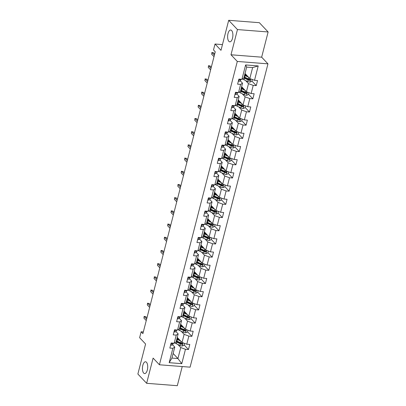 <?xml version="1.0" encoding="UTF-8"?>
<svg xmlns="http://www.w3.org/2000/svg" width="406" height="406" viewBox="0 0 406 406"><rect width="100%" height="100%" fill="white"/><g stroke="black" fill="none" stroke-linecap="round" stroke-linejoin="round"><path stroke-width="0.61" d="M228.862 41.346A5.928 2.609 94.5 0 1 227.786 34.622A5.928 2.609 94.5 0 1 230.715 30.024A5.928 2.609 94.5 0 1 231.643 30.516A5.928 2.609 94.5 0 1 232.719 37.24A5.928 2.609 94.5 0 1 229.791 41.838A5.928 2.609 94.5 0 1 228.862 41.346M143.688 373.084A5.928 2.609 94.5 0 1 142.613 366.359A5.928 2.609 94.5 0 1 145.541 361.766A5.928 2.609 94.5 0 1 146.47 362.259A5.928 2.609 94.5 0 1 147.54 368.983A5.928 2.609 94.5 0 1 144.617 373.581A5.928 2.609 94.5 0 1 143.688 373.084M268.127 31.967L259.363 22.695L228.695 20.3L237.459 29.567L230.989 54.774L237.297 61.448L267.965 63.849L261.657 57.175L268.127 31.967L237.459 29.567M237.297 61.448L159.421 364.771L190.089 367.166L267.965 63.849M159.421 364.771L153.108 358.097L146.637 383.305L177.305 385.7L182.223 366.552M146.637 383.305L137.873 374.033L145.581 344.004L139.623 337.701L141.141 331.783L142.897 333.636L215.256 51.801L213.505 49.943L215.023 44.026L220.986 50.329L228.695 20.3M245.016 73.506L249.807 78.571L252.628 67.574L246.66 67.107L243.839 78.104L241.925 79.327L238.901 79.089L237.596 84.164L240.621 84.402L238.535 92.522L235.51 92.284L234.211 97.359L237.236 97.597L235.15 105.717L232.125 105.479L230.821 110.554L233.846 110.792L231.76 118.912L228.735 118.674L227.431 123.749L230.456 123.987L228.375 132.107L225.35 131.869L224.046 136.944L227.071 137.182L224.985 145.302L221.96 145.064L220.656 150.139L223.681 150.377L221.6 158.497L218.57 158.259L217.271 163.334L220.296 163.572L218.21 171.692L215.185 171.454L213.881 176.529L216.905 176.767L214.82 184.887L211.795 184.654L210.491 189.729L213.52 189.962L211.435 198.082L208.41 197.849L207.106 202.924L210.13 203.157L208.045 211.277L205.02 211.044L203.716 216.119L206.74 216.352L204.66 224.472L201.63 224.239L200.331 229.314L203.355 229.547L201.269 237.667L198.245 237.434L196.94 242.509L199.965 242.742L197.879 250.862L194.855 250.629L193.555 255.704L196.58 255.937L194.494 264.057L191.47 263.824L190.165 268.899L193.19 269.132L191.104 277.252L188.079 277.019L186.775 282.094L189.805 282.327L187.719 290.447L184.694 290.214L183.39 295.289L186.415 295.522L184.329 303.647L181.304 303.409L180 308.484L183.025 308.722L180.944 316.842L177.914 316.604L176.615 321.679L179.64 321.917L177.554 330.037L174.529 329.799L173.225 334.874L176.25 335.112L174.164 343.232L171.139 342.994L169.84 348.069L172.865 348.307L169.17 362.685L181.771 363.669L177.919 358.544L180.746 347.546L177.798 344.43M241.925 79.327L245.615 64.945L258.216 65.929L254.526 80.312L257.551 80.545L256.247 85.62L251.913 81.043M181.771 363.669L185.461 349.292L188.485 349.525L189.79 344.45L186.765 344.217L188.851 336.097L191.876 336.33L193.18 331.255L190.155 331.022L192.236 322.902L195.266 323.135L196.565 318.06L193.54 317.827L195.626 309.707L198.651 309.94L199.955 304.865L196.93 304.632L199.016 296.512L202.041 296.745L203.34 291.67L200.315 291.437L202.401 283.317L205.426 283.55L206.73 278.475L203.705 278.237L205.791 270.117L208.816 270.355L210.12 265.28L207.09 265.042L209.176 256.922L212.201 257.16L213.505 252.085L210.481 251.847L212.566 243.727L215.591 243.965L216.895 238.89L213.871 238.652L215.951 230.532L218.981 230.77L220.28 225.695L217.256 225.457L219.341 217.337L222.366 217.575L223.67 212.5L220.646 212.262L222.732 204.142L225.756 204.38L227.055 199.305L224.031 199.067L226.117 190.947L229.141 191.185L230.446 186.11L227.421 185.872L229.507 177.752L232.531 177.99L233.836 172.915L230.806 172.677L232.892 164.557L235.916 164.795L237.221 159.72L234.196 159.482L236.282 151.362L239.307 151.6L240.611 146.525L237.586 146.287L239.667 138.167L242.697 138.405L243.996 133.33L240.971 133.092L243.057 124.972L246.082 125.21L247.386 120.135L244.361 119.897L246.447 111.777L249.472 112.015L250.776 106.94L247.746 106.702L249.832 98.582L252.857 98.815L254.161 93.74L251.136 93.507L253.222 85.387L256.247 85.62M238.535 92.522L240.448 91.299L242.534 83.179L240.296 80.809M245.554 80.525L248.502 83.646L246.417 91.766L241.631 86.701M242.534 83.179L240.621 84.402M253.222 85.387L248.502 83.646M251.136 93.507L246.417 91.766M235.15 105.717L237.063 104.494L239.149 96.374L236.906 94.004M242.169 93.72L245.117 96.841L243.032 104.961L238.241 99.896M239.149 96.374L237.236 97.597M249.832 98.582L245.117 96.841M247.746 106.702L243.032 104.961M231.76 118.912L233.673 117.689L235.759 109.569L233.521 107.199M238.779 106.915L241.727 110.036L239.641 118.156L234.856 113.091M235.759 109.569L233.846 110.792M246.447 111.777L241.727 110.036M244.361 119.897L239.641 118.156M228.375 132.107L230.288 130.884L232.369 122.764L230.131 120.394M235.394 120.115L238.337 123.231L236.256 131.351L231.466 126.286M232.369 122.764L230.456 123.987M243.057 124.972L238.337 123.231M240.971 133.092L236.256 131.351M224.985 145.302L226.898 144.079L228.984 135.959L226.746 133.589M232.004 133.31L234.952 136.426L232.866 144.546L228.081 139.481M228.984 135.959L227.071 137.182M239.667 138.167L234.952 136.426M237.586 146.287L232.866 144.546M221.6 158.497L223.508 157.274L225.594 149.154L223.356 146.784M228.614 146.505L231.562 149.621L229.476 157.741L224.691 152.676M225.594 149.154L223.681 150.377M236.282 151.362L231.562 149.621M234.196 159.482L229.476 157.741M218.21 171.692L220.123 170.469L222.209 162.349L219.966 159.979M225.228 159.7L228.177 162.816L226.091 170.936L221.3 165.871M222.209 162.349L220.296 163.572M232.892 164.557L228.177 162.816M230.806 172.677L226.091 170.936M214.82 184.887L216.733 183.664L218.819 175.544L216.581 173.174M221.838 172.895L224.787 176.011L222.701 184.131L217.915 179.066M218.819 175.544L216.905 176.767M229.507 177.752L224.787 176.011M227.421 185.872L222.701 184.131M211.435 198.082L213.348 196.859L215.434 188.739L213.191 186.369M218.453 186.09L221.402 189.206L219.316 197.326L214.525 192.261M215.434 188.739L213.52 189.962M226.117 190.947L221.402 189.206M224.031 199.067L219.316 197.326M208.045 211.277L209.958 210.054L212.044 201.934L209.806 199.564M215.063 199.285L218.012 202.401L215.926 210.521L211.14 205.456M212.044 201.934L210.13 203.157M222.732 204.142L218.012 202.401M220.646 212.262L215.926 210.521M204.66 224.472L206.573 223.249L208.654 215.129L206.415 212.759M211.678 212.48L214.622 215.596L212.541 223.716L207.75 218.651M208.654 215.129L206.74 216.352M219.341 217.337L214.622 215.596M217.256 225.457L212.541 223.716M201.269 237.667L203.183 236.444L205.269 228.324L203.03 225.954M208.288 225.675L211.237 228.791L209.151 236.911L204.365 231.846M205.269 228.324L203.355 229.547M215.951 230.532L211.237 228.791M213.871 238.652L209.151 236.911M197.879 250.862L199.793 249.639L201.878 241.519L199.64 239.154M204.898 238.87L207.847 241.986L205.761 250.106L200.975 245.041M201.878 241.519L199.965 242.742M212.566 243.727L207.847 241.986M210.481 251.847L205.761 250.106M194.494 264.057L196.408 262.834L198.493 254.714L196.25 252.349M201.513 252.065L204.462 255.181L202.376 263.301L197.585 258.241M198.493 254.714L196.58 255.937M209.176 256.922L204.462 255.181M207.09 265.042L202.376 263.301M191.104 277.252L193.017 276.029L195.103 267.909L192.865 265.544M198.123 265.26L201.071 268.376L198.986 276.496L194.2 271.436M195.103 267.909L193.19 269.132M205.791 270.117L201.071 268.376M203.705 278.237L198.986 276.496M187.719 290.447L189.632 289.224L191.718 281.104L189.475 278.739M194.738 278.455L197.681 281.571L195.601 289.691L190.81 284.631M191.718 281.104L189.805 282.327M202.401 283.317L197.681 281.571M200.315 291.437L195.601 289.691M184.329 303.647L186.242 302.419L188.328 294.299L186.09 291.934M191.348 291.65L194.296 294.766L192.211 302.886L187.425 297.826M188.328 294.299L186.415 295.522M199.016 296.512L194.296 294.766M196.93 304.632L192.211 302.886M180.944 316.842L182.857 315.614L184.938 307.494L182.7 305.129M187.963 304.845L190.906 307.961L188.82 316.081L184.035 311.021M184.938 307.494L183.025 308.722M195.626 309.707L190.906 307.961M193.54 317.827L188.82 316.081M177.554 330.037L179.467 328.809L181.553 320.689L179.315 318.324M184.573 318.04L187.521 321.156L185.435 329.276L180.65 324.216M181.553 320.689L179.64 321.917M192.236 322.902L187.521 321.156M190.155 331.022L185.435 329.276M174.164 343.232L176.077 342.004L178.163 333.884L175.925 331.519M181.183 331.235L184.131 334.351L182.045 342.471L177.26 337.411M178.163 333.884L176.25 335.112M188.851 336.097L184.131 334.351M186.765 344.217L182.045 342.471M169.17 362.685L171.951 358.077L174.778 347.084L172.535 344.714M173.134 353.484L177.919 358.544L171.951 358.077M174.778 347.084L172.865 348.307M185.461 349.292L180.746 347.546M222.452 44.604L215.023 44.026M143.328 331.951L141.141 331.783M258.216 65.929L252.628 67.574M246.66 67.107L245.615 64.945M254.526 80.312L249.807 78.571M188.485 349.525L184.157 344.948M191.876 336.33L187.542 331.753M195.266 323.135L190.932 318.558M198.651 309.94L194.317 305.358M202.041 296.745L197.707 292.163M205.426 283.55L201.097 278.968M208.816 270.355L204.482 265.773M212.201 257.16L207.872 252.578M215.591 243.965L211.257 239.383M218.981 230.77L214.647 226.188M222.366 217.575L218.032 212.993M225.756 204.38L221.422 199.798M229.141 191.185L224.812 186.603M232.531 177.99L228.197 173.408M235.916 164.795L231.587 160.213M239.307 151.6L234.972 147.018M242.697 138.405L238.363 133.823M246.082 125.21L241.753 120.628M249.472 112.015L245.138 107.433M252.857 98.815L248.528 94.238M230.989 54.774L261.657 57.175M170.662 344.867L171.083 345.151A2.451 0.817 14.4 0 0 172.459 344.851L173.245 343.506A7.085 2.35 14.4 0 0 173.332 343.298L173.367 343.166M171.748 343.04L172.073 343.547A2.451 0.817 14.4 0 0 172.87 343.243L172.931 343.136M146.931 317.908L145.744 316.65L144.252 316.533L146.637 319.055M143.861 318.055L144.252 316.533L143.861 318.055L146.246 320.578M144.039 316.416L145.744 316.65M179.858 340.157L178.056 339.325A5.877 1.954 -165.6 0 1 176.925 338.716M180.69 341.035L177.407 339.517A7.085 2.35 -165.6 0 1 176.793 339.218M184.552 343.4L184.065 345.303L182.187 346.019A2.451 0.817 -165.6 0 1 179.975 345.435L176.321 343.75A7.085 2.35 -165.6 0 1 174.732 342.872M176.123 341.842A7.085 2.35 14.4 0 0 176.732 342.141L180.386 343.831A2.451 0.817 14.4 0 0 181.934 344.318C182.72 344.09 182.807 343.755 182.198 343.303A2.451 0.817 -165.6 0 1 180.645 342.816L176.991 341.126A7.085 2.35 -165.6 0 1 176.382 340.827M177.082 338.091L177.762 338.056A2.177 0.721 14.4 0 0 177.864 338.051M178.341 338.553L176.97 338.746M182.162 343.268L181.431 343.786A1.248 0.416 -165.6 0 1 181.035 343.638L177.381 341.948A5.877 1.954 -165.6 0 1 176.25 341.339M182.502 343.461L182.198 343.303M174.047 331.672L174.468 331.956A2.451 0.817 14.4 0 0 175.844 331.656L176.635 330.311A7.085 2.35 14.4 0 0 176.722 330.103L176.752 329.971M175.133 329.845L175.458 330.352A2.451 0.817 14.4 0 0 176.255 330.048L176.321 329.941M150.321 304.713L149.129 303.455L147.637 303.338L150.027 305.86M147.246 304.86L147.637 303.338L147.246 304.86L149.636 307.383M147.429 303.221L149.129 303.455M177.437 318.477L177.858 318.761A2.451 0.817 14.4 0 0 179.234 318.461L180.02 317.116A7.085 2.35 14.4 0 0 180.107 316.908L180.142 316.776M178.523 316.65L178.848 317.157A2.451 0.817 14.4 0 0 179.645 316.853L179.711 316.746M153.707 291.518L152.519 290.26L151.027 290.143L153.412 292.665M150.636 291.665L151.027 290.143L150.636 291.665L153.021 294.188M150.814 290.026L152.519 290.26M183.248 326.962L181.441 326.13A5.877 1.954 -165.6 0 1 180.31 325.521M184.075 327.84L180.792 326.322A7.085 2.35 -165.6 0 1 180.183 326.023M187.942 330.205L187.45 332.108L185.578 332.824A2.451 0.817 -165.6 0 1 183.36 332.24L179.706 330.555A7.085 2.35 -165.6 0 1 178.117 329.677M179.508 328.647A7.085 2.35 14.4 0 0 180.122 328.946L183.776 330.636A2.451 0.817 14.4 0 0 185.324 331.123C186.105 330.895 186.192 330.56 185.583 330.108A2.451 0.817 -165.6 0 1 184.035 329.621L180.381 327.931A7.085 2.35 -165.6 0 1 179.772 327.632M180.472 324.896L181.152 324.861A2.177 0.721 14.4 0 0 181.254 324.856M181.726 325.358L180.36 325.551M185.547 330.073L184.821 330.591A1.248 0.416 -165.6 0 1 184.425 330.443L180.771 328.753A5.877 1.954 -165.6 0 1 179.64 328.144M185.887 330.266L185.583 330.108M186.633 313.767L184.831 312.935A5.877 1.954 -165.6 0 1 183.7 312.326M187.465 314.645L184.182 313.127A7.085 2.35 -165.6 0 1 183.573 312.828M191.327 317.01L190.84 318.913L188.963 319.629A2.451 0.817 -165.6 0 1 186.75 319.045L183.096 317.36A7.085 2.35 -165.6 0 1 181.507 316.482M185.943 313.447A3.38 1.122 14.4 0 0 186.085 313.234L186.095 313.193M182.898 315.452A7.085 2.35 14.4 0 0 183.507 315.751L187.161 317.441A2.451 0.817 14.4 0 0 188.714 317.928C189.495 317.7 189.582 317.365 188.973 316.913A2.451 0.817 -165.6 0 1 187.425 316.426L183.766 314.736A7.085 2.35 -165.6 0 1 183.157 314.437M183.862 311.701L184.537 311.666A2.177 0.721 14.4 0 0 184.639 311.661M185.116 312.163L183.745 312.356M188.937 316.878L188.206 317.396A1.248 0.416 -165.6 0 1 187.811 317.243L184.157 315.558A5.877 1.954 -165.6 0 1 183.025 314.949M189.277 317.071L188.973 316.913M180.822 305.282L181.243 305.566A2.451 0.817 14.4 0 0 182.619 305.266L183.41 303.921A7.085 2.35 14.4 0 0 183.497 303.713L183.532 303.581M181.908 303.455L182.238 303.962A2.451 0.817 14.4 0 0 183.035 303.658L183.096 303.551M157.097 278.323L155.909 277.065L154.417 276.948L156.802 279.47M154.026 278.47L154.417 276.948L154.026 278.47L156.411 280.993M154.204 276.831L155.909 277.065M184.212 292.087L184.634 292.371A2.451 0.817 14.4 0 0 186.009 292.071L186.796 290.726A7.085 2.35 14.4 0 0 186.887 290.518L186.917 290.386M185.298 290.26L185.623 290.767A2.451 0.817 14.4 0 0 186.42 290.463L186.486 290.351M160.487 265.128L159.294 263.87L157.802 263.753L160.187 266.275M157.411 265.275L157.802 263.753L157.411 265.275L159.797 267.798M157.594 263.636L159.294 263.87M187.597 278.892L188.019 279.176A2.451 0.817 14.4 0 0 189.394 278.871L190.186 277.531A7.085 2.35 14.4 0 0 190.272 277.323L190.307 277.191M188.688 277.065L189.013 277.572A2.451 0.817 14.4 0 0 189.81 277.268L189.871 277.156M163.872 251.933L162.684 250.675L161.192 250.558L163.577 253.08M160.801 252.08L161.192 250.558L160.801 252.08L163.187 254.603M160.979 250.441L162.684 250.675M190.023 300.572L188.222 299.74A5.877 1.954 -165.6 0 1 187.09 299.131M190.85 301.45L187.567 299.932A7.085 2.35 -165.6 0 1 186.958 299.633M194.718 303.815L194.225 305.718L192.353 306.434A2.451 0.817 -165.6 0 1 190.135 305.85L186.481 304.165A7.085 2.35 -165.6 0 1 184.892 303.282M189.333 300.252A3.38 1.122 14.4 0 0 189.47 300.039L189.48 299.998M186.283 302.257A7.085 2.35 14.4 0 0 186.897 302.556L190.551 304.246A2.451 0.817 14.4 0 0 192.099 304.733C192.88 304.505 192.967 304.17 192.358 303.718A2.451 0.817 -165.6 0 1 190.81 303.231L187.156 301.541A7.085 2.35 -165.6 0 1 186.547 301.242M187.247 298.506L187.927 298.471A2.177 0.721 14.4 0 0 188.029 298.466M188.501 298.968L187.136 299.161M192.322 303.683L191.596 304.201A1.248 0.416 -165.6 0 1 191.201 304.048L187.547 302.363A5.877 1.954 -165.6 0 1 186.415 301.754M192.662 303.876L192.358 303.718M193.408 287.377L191.607 286.545A5.877 1.954 -165.6 0 1 190.475 285.936M194.241 288.255L190.957 286.737A7.085 2.35 -165.6 0 1 190.348 286.438M198.103 290.62L197.615 292.523L195.738 293.239A2.451 0.817 -165.6 0 1 193.525 292.655L189.871 290.97A7.085 2.35 -165.6 0 1 188.282 290.087M192.718 287.057A3.38 1.122 14.4 0 0 192.86 286.844L192.87 286.803M189.673 289.062A7.085 2.35 14.4 0 0 190.282 289.361L193.936 291.051A2.451 0.817 14.4 0 0 195.489 291.538C196.271 291.31 196.357 290.975 195.748 290.523A2.451 0.817 -165.6 0 1 194.2 290.036L190.546 288.346A7.085 2.35 -165.6 0 1 189.932 288.047M190.637 285.311L191.317 285.276A2.177 0.721 14.4 0 0 191.414 285.271M191.891 285.768L190.526 285.966M195.712 290.488L194.981 291.006A1.248 0.416 -165.6 0 1 194.591 290.853L190.937 289.168A5.877 1.954 -165.6 0 1 189.8 288.559M196.052 290.681L195.748 290.523M196.798 274.182L194.997 273.35A5.877 1.954 -165.6 0 1 193.865 272.741M197.631 275.06L194.342 273.542A7.085 2.35 -165.6 0 1 193.733 273.243M201.493 277.42L201 279.328L199.128 280.044A2.451 0.817 -165.6 0 1 196.915 279.46L193.261 277.775A7.085 2.35 -165.6 0 1 191.668 276.892M196.108 273.862A3.38 1.122 14.4 0 0 196.245 273.649L196.255 273.608M193.063 275.867A7.085 2.35 14.4 0 0 193.672 276.166L197.326 277.856A2.451 0.817 14.4 0 0 198.874 278.343C199.661 278.115 199.747 277.78 199.138 277.328A2.451 0.817 -165.6 0 1 197.585 276.841L193.931 275.151A7.085 2.35 -165.6 0 1 193.322 274.852M194.022 272.116L194.702 272.081A2.177 0.721 14.4 0 0 194.804 272.071M195.276 272.573L193.911 272.771M199.102 277.293L198.372 277.811A1.248 0.416 -165.6 0 1 197.976 277.658L194.322 275.973A5.877 1.954 -165.6 0 1 193.19 275.364M199.437 277.486L199.138 277.328M200.183 260.987L198.382 260.155A5.877 1.954 -165.6 0 1 197.25 259.546M201.016 261.865L197.732 260.347A7.085 2.35 -165.6 0 1 197.123 260.048M204.878 264.225L204.391 266.133L202.518 266.849A2.451 0.817 -165.6 0 1 200.3 266.265L196.646 264.575A7.085 2.35 -165.6 0 1 195.058 263.697M199.498 260.667A3.38 1.122 14.4 0 0 199.635 260.454L199.645 260.413M196.448 262.672A7.085 2.35 14.4 0 0 197.057 262.971L200.716 264.661A2.451 0.817 14.4 0 0 202.264 265.148C203.046 264.92 203.132 264.585 202.523 264.133A2.451 0.817 -165.6 0 1 200.975 263.646L197.321 261.956A7.085 2.35 -165.6 0 1 196.712 261.657M197.412 258.921L198.092 258.886A2.177 0.721 14.4 0 0 198.189 258.876M198.666 259.378L197.301 259.576M202.487 264.093L201.757 264.616A1.248 0.416 -165.6 0 1 201.366 264.463L197.712 262.778A5.877 1.954 -165.6 0 1 196.58 262.169M202.827 264.291L202.523 264.133M203.573 247.792L201.772 246.96A5.877 1.954 -165.6 0 1 200.64 246.351M204.406 248.67L201.122 247.152A7.085 2.35 -165.6 0 1 200.508 246.853M208.268 251.03L207.781 252.938L205.903 253.654A2.451 0.817 -165.6 0 1 203.69 253.07L200.036 251.38A7.085 2.35 -165.6 0 1 198.448 250.502M202.883 247.472A3.38 1.122 14.4 0 0 203.025 247.259L203.03 247.218M199.838 249.477A7.085 2.35 14.4 0 0 200.447 249.776L204.101 251.461A2.451 0.817 14.4 0 0 205.649 251.953C206.436 251.725 206.522 251.385 205.913 250.938A2.451 0.817 -165.6 0 1 204.36 250.446L200.706 248.761A7.085 2.35 -165.6 0 1 200.097 248.462M200.797 245.726L201.477 245.691A2.177 0.721 14.4 0 0 201.579 245.681M202.056 246.183L200.686 246.381M205.878 250.898L205.147 251.421A1.248 0.416 -165.6 0 1 204.751 251.268L201.097 249.583A5.877 1.954 -165.6 0 1 199.965 248.974M206.218 251.096L205.913 250.938M206.964 234.597L205.157 233.765A5.877 1.954 -165.6 0 1 204.025 233.156M207.791 235.475L204.507 233.957A7.085 2.35 -165.6 0 1 203.898 233.658M211.658 237.835L211.166 239.743L209.293 240.459A2.451 0.817 -165.6 0 1 207.075 239.875L203.421 238.185A7.085 2.35 -165.6 0 1 201.833 237.307M206.273 234.277A3.38 1.122 14.4 0 0 206.41 234.064L206.421 234.023M203.223 236.282A7.085 2.35 14.4 0 0 203.837 236.581L207.491 238.266A2.451 0.817 14.4 0 0 209.039 238.758C209.821 238.53 209.907 238.19 209.298 237.743A2.451 0.817 -165.6 0 1 207.75 237.251L204.096 235.566A7.085 2.35 -165.6 0 1 203.487 235.267M204.188 232.531L204.868 232.496A2.177 0.721 14.4 0 0 204.969 232.486M205.441 232.988L204.076 233.186M209.263 237.703L208.537 238.226A1.248 0.416 -165.6 0 1 208.141 238.073L204.487 236.383A5.877 1.954 -165.6 0 1 203.355 235.779M209.603 237.901L209.298 237.743M210.349 221.402L208.547 220.57A5.877 1.954 -165.6 0 1 207.415 219.961M211.181 222.28L207.897 220.762A7.085 2.35 -165.6 0 1 207.288 220.463M215.043 224.64L214.556 226.548L212.678 227.264A2.451 0.817 -165.6 0 1 210.465 226.68L206.811 224.99A7.085 2.35 -165.6 0 1 205.223 224.112M209.658 221.082A3.38 1.122 14.4 0 0 209.8 220.869L209.811 220.828M206.613 223.087A7.085 2.35 14.4 0 0 207.222 223.386L210.876 225.071A2.451 0.817 14.4 0 0 212.429 225.563C213.211 225.335 213.297 224.995 212.688 224.548A2.451 0.817 -165.6 0 1 211.14 224.056L207.481 222.371A7.085 2.35 -165.6 0 1 206.872 222.072M207.578 219.336L208.258 219.301A2.177 0.721 14.4 0 0 208.354 219.291M208.831 219.793L207.461 219.991M212.653 224.508L211.922 225.031A1.248 0.416 -165.6 0 1 211.526 224.878L207.872 223.188A5.877 1.954 -165.6 0 1 206.74 222.584M212.993 224.706L212.688 224.548M213.739 208.207L211.937 207.375A5.877 1.954 -165.6 0 1 210.805 206.766M214.566 209.085L211.282 207.567A7.085 2.35 -165.6 0 1 210.673 207.268M218.433 211.445L217.941 213.353L216.068 214.069A2.451 0.817 -165.6 0 1 213.855 213.485L210.196 211.795A7.085 2.35 -165.6 0 1 208.608 210.917M213.048 207.887A3.38 1.122 14.4 0 0 213.186 207.669L213.196 207.633M210.003 209.892A7.085 2.35 14.4 0 0 210.612 210.191L214.266 211.876A2.451 0.817 14.4 0 0 215.814 212.368C216.596 212.14 216.687 211.8 216.073 211.353A2.451 0.817 -165.6 0 1 214.525 210.861L210.871 209.176A7.085 2.35 -165.6 0 1 210.262 208.877M210.963 206.141L211.643 206.106A2.177 0.721 14.4 0 0 211.744 206.096M212.216 206.598L210.851 206.796M216.038 211.313L215.312 211.836A1.248 0.416 -165.6 0 1 214.916 211.683L211.262 209.993A5.877 1.954 -165.6 0 1 210.13 209.389M216.378 211.511L216.073 211.353M217.124 195.012L215.322 194.18A5.877 1.954 -165.6 0 1 214.19 193.571M217.956 195.89L214.672 194.372A7.085 2.35 -165.6 0 1 214.063 194.073M221.818 198.25L221.331 200.158L219.453 200.874A2.451 0.817 -165.6 0 1 217.24 200.29L213.586 198.6A7.085 2.35 -165.6 0 1 211.998 197.722M216.439 194.692A3.38 1.122 14.4 0 0 216.576 194.474L216.586 194.438M213.389 196.692A7.085 2.35 14.4 0 0 213.998 196.996L217.652 198.681A2.451 0.817 14.4 0 0 219.204 199.173C219.986 198.945 220.072 198.605 219.463 198.158A2.451 0.817 -165.6 0 1 217.915 197.666L214.261 195.981A7.085 2.35 -165.6 0 1 213.647 195.677M214.353 192.946L215.033 192.911A2.177 0.721 14.4 0 0 215.129 192.901M215.606 193.403L214.241 193.601M219.428 198.118L218.697 198.641A1.248 0.416 -165.6 0 1 218.306 198.488L214.652 196.798A5.877 1.954 -165.6 0 1 213.515 196.194M219.768 198.316L219.463 198.158M220.514 181.817L218.712 180.985A5.877 1.954 -165.6 0 1 217.58 180.376M221.346 182.695L218.063 181.177A7.085 2.35 -165.6 0 1 217.449 180.878M225.208 185.055L224.716 186.963L222.843 187.679A2.451 0.817 -165.6 0 1 220.631 187.095L216.977 185.405A7.085 2.35 -165.6 0 1 215.383 184.527M219.824 181.497A3.38 1.122 14.4 0 0 219.961 181.279L219.971 181.243M216.779 183.497A7.085 2.35 14.4 0 0 217.388 183.801L221.042 185.486A2.451 0.817 14.4 0 0 222.589 185.978C223.376 185.75 223.462 185.41 222.853 184.963A2.451 0.817 -165.6 0 1 221.3 184.471L217.646 182.786A7.085 2.35 -165.6 0 1 217.037 182.482M217.738 179.751L218.418 179.716A2.177 0.721 14.4 0 0 218.519 179.706M218.996 180.208L217.626 180.406M222.818 184.923L222.087 185.446A1.248 0.416 -165.6 0 1 221.691 185.293L218.037 183.603A5.877 1.954 -165.6 0 1 216.905 182.999M223.158 185.121L222.853 184.963M223.899 168.622L222.097 167.79A5.877 1.954 -165.6 0 1 220.965 167.181M224.731 169.5L221.448 167.982A7.085 2.35 -165.6 0 1 220.839 167.683M228.598 171.86L228.106 173.768L226.233 174.484A2.451 0.817 -165.6 0 1 224.016 173.9L220.362 172.21A7.085 2.35 -165.6 0 1 218.773 171.332M223.214 168.302A3.38 1.122 14.4 0 0 223.351 168.084L223.361 168.048M220.164 170.302A7.085 2.35 14.4 0 0 220.773 170.601L224.432 172.291A2.451 0.817 14.4 0 0 225.98 172.783C226.761 172.555 226.847 172.215 226.238 171.768A2.451 0.817 -165.6 0 1 224.691 171.276L221.037 169.586A7.085 2.35 -165.6 0 1 220.428 169.287M221.128 166.556L221.808 166.521A2.177 0.721 14.4 0 0 221.909 166.511M222.381 167.013L221.016 167.211M226.203 171.728L225.472 172.251A1.248 0.416 -165.6 0 1 225.081 172.098L221.427 170.408A5.877 1.954 -165.6 0 1 220.296 169.804M226.543 171.926L226.238 171.768M227.289 155.427L225.487 154.595A5.877 1.954 -165.6 0 1 224.356 153.986M228.121 156.305L224.838 154.787A7.085 2.35 -165.6 0 1 224.224 154.488M231.983 158.665L231.496 160.573L229.618 161.289A2.451 0.817 -165.6 0 1 227.406 160.705L223.752 159.015A7.085 2.35 -165.6 0 1 222.163 158.137M226.599 155.107A3.38 1.122 14.4 0 0 226.741 154.889L226.746 154.853M223.554 157.107A7.085 2.35 14.4 0 0 224.163 157.406L227.817 159.096A2.451 0.817 14.4 0 0 229.365 159.588C230.151 159.36 230.238 159.02 229.629 158.573A2.451 0.817 -165.6 0 1 228.076 158.081L224.422 156.391A7.085 2.35 -165.6 0 1 223.813 156.092M224.518 153.361L225.193 153.321A2.177 0.721 14.4 0 0 225.294 153.316M225.772 153.818L224.401 154.016M229.593 158.533L228.862 159.05A1.248 0.416 -165.6 0 1 228.466 158.903L224.812 157.213A5.877 1.954 -165.6 0 1 223.681 156.609M229.933 158.731L229.629 158.573M230.679 142.232L228.877 141.395A5.877 1.954 -165.6 0 1 227.741 140.791M231.506 143.11L228.223 141.592A7.085 2.35 -165.6 0 1 227.614 141.293M235.373 145.47L234.881 147.378L233.008 148.094A2.451 0.817 -165.6 0 1 230.791 147.51L227.137 145.82A7.085 2.35 -165.6 0 1 225.548 144.942M229.989 141.912A3.38 1.122 14.4 0 0 230.126 141.694L230.136 141.658M226.939 143.912A7.085 2.35 14.4 0 0 227.553 144.211L231.207 145.901A2.451 0.817 14.4 0 0 232.755 146.393C233.536 146.165 233.623 145.825 233.014 145.378A2.451 0.817 -165.6 0 1 231.466 144.886L227.812 143.196A7.085 2.35 -165.6 0 1 227.203 142.897M227.903 140.161L228.583 140.126A2.177 0.721 14.4 0 0 228.685 140.121M229.157 140.623L227.791 140.821M232.978 145.338L232.252 145.855A1.248 0.416 -165.6 0 1 231.856 145.708L228.202 144.018A5.877 1.954 -165.6 0 1 227.071 143.409M233.318 145.536L233.014 145.378M234.064 129.037L232.262 128.2A5.877 1.954 -165.6 0 1 231.131 127.596M234.896 129.915L231.613 128.397A7.085 2.35 -165.6 0 1 231.004 128.098M238.758 132.275L238.271 134.183L236.393 134.899A2.451 0.817 -165.6 0 1 234.181 134.315L230.527 132.625A7.085 2.35 -165.6 0 1 228.938 131.747M233.374 128.717A3.38 1.122 14.4 0 0 233.516 128.499L233.526 128.463M230.329 130.717A7.085 2.35 14.4 0 0 230.938 131.016L234.592 132.706A2.451 0.817 14.4 0 0 236.145 133.198C236.926 132.97 237.013 132.63 236.404 132.183A2.451 0.817 -165.6 0 1 234.856 131.691L231.202 130.001A7.085 2.35 -165.6 0 1 230.588 129.702M231.293 126.966L231.973 126.931A2.177 0.721 14.4 0 0 232.07 126.926M232.547 127.428L231.181 127.626M236.368 132.143L235.637 132.66A1.248 0.416 -165.6 0 1 235.247 132.513L231.587 130.823A5.877 1.954 -165.6 0 1 230.456 130.214M236.708 132.341L236.404 132.183M237.454 115.837L235.653 115.005A5.877 1.954 -165.6 0 1 234.521 114.401M238.286 116.72L234.998 115.202A7.085 2.35 -165.6 0 1 234.389 114.903M242.149 119.08L241.656 120.988L239.784 121.704A2.451 0.817 -165.6 0 1 237.571 121.12L233.912 119.43A7.085 2.35 -165.6 0 1 232.323 118.552M236.764 115.522A3.38 1.122 14.4 0 0 236.901 115.304L236.911 115.268M233.719 117.522A7.085 2.35 14.4 0 0 234.328 117.821L237.982 119.511A2.451 0.817 14.4 0 0 239.53 119.998C240.311 119.775 240.403 119.435 239.794 118.983A2.451 0.817 -165.6 0 1 238.241 118.496L234.587 116.806A7.085 2.35 -165.6 0 1 233.978 116.507M234.678 113.771L235.358 113.736A2.177 0.721 14.4 0 0 235.46 113.731M235.932 114.233L234.566 114.431M239.753 118.948L239.027 119.465A1.248 0.416 -165.6 0 1 238.632 119.318L234.978 117.628A5.877 1.954 -165.6 0 1 233.846 117.019M240.093 119.146L239.794 118.983M240.839 102.642L239.038 101.81A5.877 1.954 -165.6 0 1 237.906 101.206M241.671 103.525L238.388 102.007A7.085 2.35 -165.6 0 1 237.779 101.708M245.534 105.885L245.046 107.793L243.169 108.509A2.451 0.817 -165.6 0 1 240.956 107.925L237.302 106.235A7.085 2.35 -165.6 0 1 235.713 105.357M240.154 102.327A3.38 1.122 14.4 0 0 240.291 102.109L240.301 102.073M237.104 104.327A7.085 2.35 14.4 0 0 237.713 104.626L241.367 106.316A2.451 0.817 14.4 0 0 242.92 106.803C243.701 106.58 243.788 106.24 243.179 105.788A2.451 0.817 -165.6 0 1 241.631 105.301L237.977 103.611A7.085 2.35 -165.6 0 1 237.363 103.312M238.068 100.576L238.748 100.541A2.177 0.721 14.4 0 0 238.845 100.536M239.322 101.038L237.957 101.236M243.143 105.753L242.412 106.27A1.248 0.416 -165.6 0 1 242.022 106.123L238.368 104.433A5.877 1.954 -165.6 0 1 237.236 103.824M243.483 105.951L243.179 105.788M244.229 89.447L242.428 88.615A5.877 1.954 -165.6 0 1 241.296 88.011M245.062 90.33L241.778 88.812A7.085 2.35 -165.6 0 1 241.164 88.508M248.924 92.69L248.436 94.598L246.559 95.314A2.451 0.817 -165.6 0 1 244.346 94.73L240.692 93.04A7.085 2.35 -165.6 0 1 239.098 92.162M243.539 89.132A3.38 1.122 14.4 0 0 243.676 88.914L243.686 88.878M240.494 91.132A7.085 2.35 14.4 0 0 241.103 91.431L244.757 93.121A2.451 0.817 14.4 0 0 246.305 93.608C247.092 93.385 247.178 93.045 246.569 92.593A2.451 0.817 -165.6 0 1 245.016 92.106L241.362 90.416A7.085 2.35 -165.6 0 1 240.753 90.117M241.453 87.381L242.133 87.346A2.177 0.721 14.4 0 0 242.235 87.341M242.712 87.843L241.342 88.041M246.533 92.558L245.803 93.075A1.248 0.416 -165.6 0 1 245.407 92.928L241.753 91.238A5.877 1.954 -165.6 0 1 240.621 90.629M246.873 92.756L246.569 92.593M247.619 76.252L245.813 75.42A5.877 1.954 -165.6 0 1 244.681 74.816M248.447 77.13L245.163 75.612A7.085 2.35 -165.6 0 1 244.554 75.313M252.314 79.495L251.821 81.398L249.949 82.119A2.451 0.817 -165.6 0 1 247.731 81.535L244.077 79.845A7.085 2.35 -165.6 0 1 242.489 78.967M246.929 75.937A3.38 1.122 14.4 0 0 247.066 75.719L247.076 75.683M243.879 77.937A7.085 2.35 14.4 0 0 244.488 78.236L248.147 79.926A2.451 0.817 14.4 0 0 249.695 80.413C250.477 80.19 250.563 79.85 249.954 79.398A2.451 0.817 -165.6 0 1 248.406 78.911L244.752 77.221A7.085 2.35 -165.6 0 1 244.143 76.922M244.843 74.186L245.523 74.151A2.177 0.721 14.4 0 0 245.625 74.146M246.097 74.648L244.732 74.846M249.918 79.363L249.193 79.88A1.248 0.416 -165.6 0 1 248.797 79.733L245.143 78.043A5.877 1.954 -165.6 0 1 244.011 77.434M250.258 79.561L249.954 79.398M190.987 265.697L191.409 265.981A2.451 0.817 14.4 0 0 192.784 265.676L193.576 264.336A7.085 2.35 14.4 0 0 193.662 264.128L193.692 263.996M192.074 263.87L192.398 264.377A2.451 0.817 14.4 0 0 193.195 264.073L193.261 263.961M167.262 238.738L166.069 237.48L164.577 237.363L166.967 239.885M164.186 238.885L164.577 237.363L164.186 238.885L166.577 241.408M164.369 237.246L166.069 237.48M194.378 252.502L194.799 252.786A2.451 0.817 14.4 0 0 196.174 252.481L196.961 251.141A7.085 2.35 14.4 0 0 197.047 250.933L197.083 250.801M195.464 250.675L195.788 251.182A2.451 0.817 14.4 0 0 196.585 250.878L196.651 250.766M170.647 225.543L169.459 224.285L167.967 224.168L170.353 226.69M167.576 225.69L167.967 224.168L167.576 225.69L169.962 228.213M167.754 224.051L169.459 224.285M197.763 239.307L198.184 239.591A2.451 0.817 14.4 0 0 199.559 239.286L200.351 237.946A7.085 2.35 14.4 0 0 200.437 237.738L200.473 237.606M198.849 237.48L199.173 237.987A2.451 0.817 14.4 0 0 199.975 237.683L200.036 237.571M174.037 212.348L172.849 211.09L171.357 210.973L173.743 213.495M170.967 212.495L171.357 210.973L170.967 212.495L173.352 215.018M171.144 210.856L172.849 211.09M201.153 226.112L201.574 226.396A2.451 0.817 14.4 0 0 202.949 226.091L203.736 224.751A7.085 2.35 14.4 0 0 203.822 224.543L203.858 224.411M202.239 224.285L202.564 224.792A2.451 0.817 14.4 0 0 203.36 224.488L203.426 224.376M177.422 199.148L176.234 197.895L174.742 197.778L177.128 200.3M174.352 199.3L174.742 197.778L174.352 199.3L176.737 201.823M174.534 197.656L176.234 197.895M204.538 212.917L204.959 213.201A2.451 0.817 14.4 0 0 206.334 212.896L207.126 211.556A7.085 2.35 14.4 0 0 207.212 211.348L207.248 211.216M205.624 211.09L205.954 211.597A2.451 0.817 14.4 0 0 206.75 211.293L206.811 211.181M180.812 185.953L179.625 184.7L178.132 184.583L180.518 187.105M177.742 186.105L178.132 184.583L177.742 186.105L180.127 188.628M177.919 184.461L179.625 184.7M207.928 199.722L208.349 200.006A2.451 0.817 14.4 0 0 209.724 199.701L210.511 198.361A7.085 2.35 14.4 0 0 210.602 198.153L210.633 198.021M209.014 197.895L209.339 198.402A2.451 0.817 14.4 0 0 210.135 198.098L210.201 197.986M184.202 172.758L183.01 171.505L181.518 171.388L183.903 173.91M181.127 172.91L181.518 171.388L181.127 172.91L183.512 175.433M181.309 171.266L183.01 171.505M211.313 186.527L211.734 186.811A2.451 0.817 14.4 0 0 213.114 186.506L213.901 185.166A7.085 2.35 14.4 0 0 213.987 184.958L214.023 184.826M212.404 184.7L212.729 185.207A2.451 0.817 14.4 0 0 213.526 184.897L213.586 184.791M187.587 159.563L186.4 158.31L184.908 158.193L187.293 160.715M184.517 159.715L184.908 158.193L184.517 159.715L186.902 162.238M184.694 158.071L186.4 158.31M214.703 173.332L215.124 173.616A2.451 0.817 14.4 0 0 216.499 173.311L217.291 171.971A7.085 2.35 14.4 0 0 217.377 171.763L217.408 171.631M215.789 171.505L216.114 172.012A2.451 0.817 14.4 0 0 216.911 171.702L216.977 171.596M190.977 146.368L189.785 145.115L188.293 144.998L190.683 147.52M187.902 146.52L188.293 144.998L187.902 146.52L190.292 149.043M188.085 144.876L189.785 145.115M218.093 160.137L218.514 160.421A2.451 0.817 14.4 0 0 219.89 160.116L220.676 158.776A7.085 2.35 14.4 0 0 220.762 158.568L220.798 158.436M219.179 158.31L219.504 158.817A2.451 0.817 14.4 0 0 220.301 158.507L220.367 158.401M194.362 133.173L193.175 131.914L191.683 131.798L194.068 134.325M191.292 133.32L191.683 131.798L191.292 133.32L193.677 135.848M191.47 131.681L193.175 131.914M221.478 146.942L221.899 147.226A2.451 0.817 14.4 0 0 223.275 146.921L224.066 145.581A7.085 2.35 14.4 0 0 224.153 145.373L224.188 145.241M222.564 145.115L222.889 145.622A2.451 0.817 14.4 0 0 223.691 145.312L223.752 145.206M197.752 119.978L196.565 118.719L195.073 118.603L197.458 121.13M194.682 120.125L195.073 118.603L194.682 120.125L197.067 122.653M194.86 118.486L196.565 118.719M224.868 133.747L225.289 134.031A2.451 0.817 14.4 0 0 226.665 133.726L227.451 132.386A7.085 2.35 14.4 0 0 227.543 132.178L227.573 132.046M225.954 131.92L226.279 132.427A2.451 0.817 14.4 0 0 227.076 132.117L227.142 132.011M201.137 106.783L199.95 105.524L198.458 105.408L200.843 107.935M198.067 106.93L198.458 105.408L198.067 106.93L200.452 109.458M198.25 105.291L199.95 105.524M228.253 120.546L228.674 120.836A2.451 0.817 14.4 0 0 230.05 120.531L230.841 119.191A7.085 2.35 14.4 0 0 230.928 118.978L230.963 118.851M229.344 118.725L229.669 119.232A2.451 0.817 14.4 0 0 230.466 118.922L230.527 118.816M204.528 93.588L203.34 92.329L201.848 92.213L204.233 94.74M201.457 93.735L201.848 92.213L201.457 93.735L203.842 96.263M201.635 92.096L203.34 92.329M231.643 107.351L232.065 107.641A2.451 0.817 14.4 0 0 233.44 107.336L234.232 105.996A7.085 2.35 14.4 0 0 234.318 105.783L234.348 105.656M232.729 105.53L233.054 106.037A2.451 0.817 14.4 0 0 233.851 105.727L233.917 105.621M207.918 80.393L206.725 79.134L205.233 79.018L207.623 81.545M204.842 80.54L205.233 79.018L204.842 80.54L207.227 83.068M205.025 78.901L206.725 79.134M235.028 94.156L235.45 94.446A2.451 0.817 14.4 0 0 236.83 94.141L237.617 92.801A7.085 2.35 14.4 0 0 237.703 92.588L237.738 92.461M236.119 92.335L236.444 92.837A2.451 0.817 14.4 0 0 237.241 92.532L237.302 92.426M211.303 67.198L210.115 65.939L208.623 65.823L211.008 68.345M208.232 67.345L208.623 65.823L208.232 67.345L210.618 69.868M208.41 65.706L210.115 65.939M238.418 80.961L238.84 81.251A2.451 0.817 14.4 0 0 240.215 80.946L241.007 79.606A7.085 2.35 14.4 0 0 241.093 79.393L241.123 79.261M239.504 79.14L239.829 79.642A2.451 0.817 14.4 0 0 240.626 79.337L240.692 79.231M214.693 54.003L213.5 52.744L212.008 52.628L214.398 55.15M211.617 54.15L212.008 52.628L211.617 54.15L214.008 56.673M211.8 52.511L213.5 52.744M171.586 343.029L171.043 345.13M173.332 343.166L173.245 343.506M172.87 343.243L172.459 344.851M171.728 343.187L172.073 343.547M182.233 346.003L183.045 342.842M176.991 341.126L177.407 339.517M178.457 338.675L178.264 339.421M176.321 343.75L176.732 342.141M180.645 342.816L181.015 341.38M179.975 345.435L180.386 343.831M181.431 343.786L181.934 344.318M174.971 329.834L174.433 331.935M176.722 329.971L176.635 330.311M176.255 330.048L175.844 331.656M175.118 329.992L175.458 330.352M178.361 316.639L177.823 318.74M180.112 316.776L180.02 317.116M179.645 316.853L179.234 318.461M178.503 316.797L178.848 317.157M185.623 332.808L186.435 329.647M180.381 327.931L180.792 326.322M181.847 325.48L181.655 326.226M179.706 330.555L180.122 328.946M184.035 329.621L184.4 328.185M183.36 332.24L183.776 330.636M184.821 330.591L185.324 331.123M189.008 319.613L189.82 316.452M183.766 314.736L184.182 313.127M185.232 312.285L185.045 313.031M183.096 317.36L183.507 315.751M187.425 316.426L187.79 314.99M186.75 319.045L187.161 317.441M188.206 317.396L188.714 317.928M181.746 303.444L181.208 305.54M183.497 303.581L183.41 303.921M183.035 303.658L182.619 305.266M181.893 303.602L182.238 303.962M185.136 290.249L184.598 292.345M186.887 290.386L186.796 290.726M186.42 290.463L186.009 292.071M185.278 290.407L185.623 290.767M188.526 277.054L187.983 279.15M190.272 277.191L190.186 277.531M189.81 277.268L189.394 278.871M188.668 277.207L189.013 277.572M192.398 306.418L193.21 303.257M187.156 301.541L187.567 299.932M188.623 299.09L188.43 299.836M186.481 304.165L186.897 302.556M190.81 303.231L191.18 301.795M190.135 305.85L190.551 304.246M191.596 304.201L192.099 304.733M195.788 293.223L196.6 290.062M190.546 288.346L190.957 286.737M192.008 285.895L191.82 286.641M189.871 290.97L190.282 289.361M194.2 290.036L194.565 288.6M193.525 292.655L193.936 291.051M194.981 291.006L195.489 291.538M199.173 280.028L199.985 276.867M193.931 275.151L194.342 273.542M195.398 272.7L195.205 273.446M193.261 277.775L193.672 276.166M197.585 276.841L197.955 275.405M196.915 279.46L197.326 277.856M198.372 277.811L198.874 278.343M202.564 266.833L203.376 263.672M197.321 261.956L197.732 260.347M198.788 259.505L198.595 260.251M196.646 264.575L197.057 262.971M200.975 263.646L201.34 262.21M200.3 266.265L200.716 264.661M201.757 264.616L202.264 265.148M205.949 253.638L206.761 250.477M200.706 248.761L201.122 247.152M202.173 246.31L201.98 247.056M200.036 251.38L200.447 249.776M204.36 250.446L204.731 249.015M203.69 253.07L204.101 251.461M205.147 251.421L205.649 251.953M209.339 240.443L210.151 237.282M204.096 235.566L204.507 233.957M205.563 233.115L205.37 233.861M203.421 238.185L203.837 236.581M207.75 237.251L208.121 235.82M207.075 239.875L207.491 238.266M208.537 238.226L209.039 238.758M212.729 227.248L213.536 224.087M207.481 222.371L207.897 220.762M208.948 219.92L208.76 220.666M206.811 224.99L207.222 223.386M211.14 224.056L211.506 222.625M210.465 226.68L210.876 225.071M211.922 225.031L212.429 225.563M216.114 214.053L216.926 210.892M210.871 209.176L211.282 207.567M212.338 206.725L212.145 207.471M210.196 211.795L210.612 210.191M214.525 210.861L214.896 209.43M213.855 213.485L214.266 211.876M215.312 211.836L215.814 212.368M219.504 200.853L220.316 197.697M214.261 195.981L214.672 194.372M215.723 193.53L215.535 194.276M213.586 198.6L213.998 196.996M217.915 197.666L218.281 196.235M217.24 200.29L217.652 198.681M218.697 198.641L219.204 199.173M222.889 187.658L223.701 184.502M217.646 182.786L218.063 181.177M219.113 180.335L218.92 181.081M216.977 185.405L217.388 183.801M221.3 184.471L221.671 183.04M220.631 187.095L221.042 185.486M222.087 185.446L222.589 185.978M226.279 174.463L227.091 171.307M221.037 169.586L221.448 167.982M222.503 167.14L222.31 167.886M220.362 172.21L220.773 170.601M224.691 171.276L225.056 169.845M224.016 173.9L224.432 172.291M225.472 172.251L225.98 172.783M229.664 161.268L230.476 158.112M224.422 156.391L224.838 154.787M225.888 153.945L225.695 154.691M223.752 159.015L224.163 157.406M228.076 158.081L228.446 156.65M227.406 160.705L227.817 159.096M228.862 159.05L229.365 159.588M233.054 148.073L233.866 144.912M227.812 143.196L228.223 141.592M229.278 140.75L229.085 141.496M227.137 145.82L227.553 144.211M231.466 144.886L231.836 143.455M230.791 147.51L231.207 145.901M232.252 145.855L232.755 146.393M236.444 134.878L237.251 131.717M231.202 130.001L231.613 128.397M232.663 127.555L232.476 128.301M230.527 132.625L230.938 131.016M234.856 131.691L235.221 130.26M234.181 134.315L234.592 132.706M235.637 132.66L236.145 133.198M239.829 121.683L240.641 118.522M234.587 116.806L234.998 115.202M236.053 114.36L235.861 115.106M233.912 119.43L234.328 117.821M238.241 118.496L238.611 117.065M237.571 121.12L237.982 119.511M239.027 119.465L239.53 119.998M243.219 108.488L244.031 105.327M237.977 103.611L238.388 102.007M239.438 101.165L239.251 101.911M237.302 106.235L237.713 104.626M241.631 105.301L241.996 103.87M240.956 107.925L241.367 106.316M242.412 106.27L242.92 106.803M246.604 95.293L247.416 92.132M241.362 90.416L241.778 88.812M242.829 87.97L242.636 88.711M240.692 93.04L241.103 91.431M245.016 92.106L245.386 90.67M244.346 94.73L244.757 93.121M245.803 93.075L246.305 93.608M249.994 82.098L250.806 78.937M244.752 77.221L245.163 75.612M246.219 74.775L246.026 75.516M244.077 79.845L244.488 78.236M248.406 78.911L248.771 77.475M247.731 81.535L248.147 79.926M249.193 79.88L249.695 80.413M191.911 263.859L191.373 265.955M193.662 263.996L193.576 264.336M193.195 264.073L192.784 265.676M192.058 264.012L192.398 264.377M195.301 250.664L194.758 252.76M197.052 250.801L196.961 251.141M196.585 250.878L196.174 252.481M195.443 250.817L195.788 251.182M198.686 237.469L198.148 239.565M200.437 237.601L200.351 237.946M199.975 237.683L199.559 239.286M198.833 237.622L199.173 237.987M202.076 224.269L201.538 226.37M203.827 224.406L203.736 224.751M203.36 224.488L202.949 226.091M202.218 224.427L202.564 224.792M205.461 211.074L204.923 213.175M207.212 211.211L207.126 211.556M206.75 211.293L206.334 212.896M205.609 211.232L205.954 211.597M208.851 197.879L208.314 199.98M210.602 198.016L210.511 198.361M210.135 198.098L209.724 199.701M208.994 198.037L209.339 198.402M212.242 184.684L211.699 186.785M213.987 184.821L213.901 185.166M213.526 184.897L213.114 186.506M212.384 184.842L212.729 185.207M215.627 171.489L215.089 173.59M217.377 171.626L217.291 171.971M216.911 171.702L216.499 173.311M215.774 171.647L216.114 172.012M219.017 158.294L218.479 160.395M220.768 158.431L220.676 158.776M220.301 158.507L219.89 160.116M219.159 158.452L219.504 158.817M222.402 145.099L221.864 147.2M224.153 145.236L224.066 145.581M223.691 145.312L223.275 146.921M222.549 145.257L222.889 145.622M225.792 131.904L225.254 134.005M227.543 132.041L227.451 132.386M227.076 132.117L226.665 133.726M225.934 132.062L226.279 132.427M229.177 118.709L228.639 120.81M230.928 118.846L230.841 119.191M230.466 118.922L230.05 120.531M229.324 118.867L229.669 119.232M232.567 105.514L232.029 107.615M234.318 105.651L234.232 105.996M233.851 105.727L233.44 107.336M232.714 105.672L233.054 106.037M235.957 92.319L235.414 94.42M237.703 92.456L237.617 92.801M237.241 92.532L236.83 94.141M236.099 92.477L236.444 92.837M239.342 79.124L238.804 81.225M241.093 79.261L241.007 79.606M240.626 79.337L240.215 80.946M239.489 79.282L239.829 79.642"/></g></svg>
